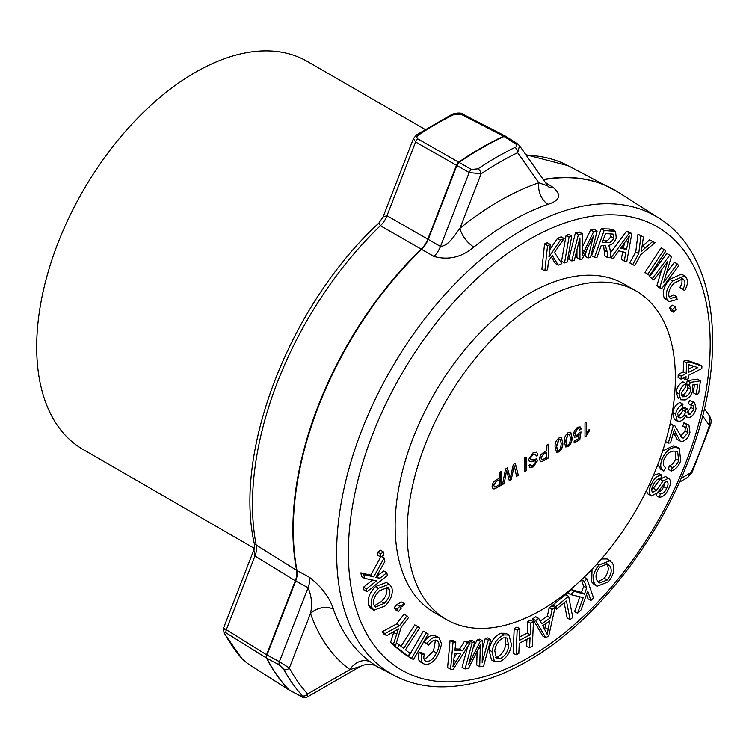 <?xml version="1.0" encoding="UTF-8"?>
<svg xmlns="http://www.w3.org/2000/svg" width="749" height="749" viewBox="0 0 749 749"><rect width="100%" height="100%" fill="white"/><g stroke="black" fill="none" stroke-linecap="round" stroke-linejoin="round"><path stroke-width="1.12" d="M541.237 610.135A189.694 109.523 -60 0 1 446.395 619.526A189.694 109.523 -60 0 1 417.315 467.526A189.694 109.523 -60 0 1 541.237 300.368A189.694 109.523 -60 0 1 636.079 290.977A189.694 109.523 -60 0 1 665.159 442.977A189.694 109.523 -60 0 1 541.237 610.135M636.079 290.977L624.123 284.068A189.694 109.523 120 0 0 529.281 293.468A189.694 109.523 120 0 0 405.359 460.626A189.694 109.523 120 0 0 434.429 612.626L446.395 619.526M425.011 129.39L307.184 61.371A224.091 129.38 120 0 0 195.143 72.466A224.091 129.38 120 0 0 48.751 269.94A224.091 129.38 120 0 0 83.102 449.503L254.323 548.362M514.994 147.45A4.232 2.621 64.1 0 1 517.653 152.693A329.054 189.984 120 0 0 499.377 162.411A329.054 189.984 120 0 0 481.111 173.787L469.183 172.532L415.583 141.992L413.467 138.537L383.067 216.892L386.971 215.74L440.496 246.458C449.016 245.653 454.709 235.027 459.97 228.276A281.821 162.711 -60 0 1 499.377 200.985A281.821 162.711 -60 0 1 538.793 182.775L547.791 185.93L519.525 145.718L517.653 152.693L538.793 182.775A16.909 11.507 71 0 0 547.968 204.327A264.912 152.946 120 0 0 510.921 221.442A264.912 152.946 120 0 0 473.874 247.104A16.909 7.64 51 0 1 459.97 228.276L481.111 173.787A4.232 2.238 56.2 0 0 477.993 168.825A333.277 192.418 -60 0 1 496.493 157.299A333.277 192.418 -60 0 1 514.994 147.45C516.969 146.467 517.213 145.297 515.724 143.948L503.609 136.196L460.85 114.148L454.362 114.335A331.807 191.566 120 0 0 436.489 123.857A331.807 191.566 120 0 0 418.625 134.96C416.659 136.318 416.416 137.647 417.895 138.949L471.486 169.489L477.993 168.825M302.287 695.69A333.277 192.418 -60 0 1 292.4 683.313A333.277 192.418 -60 0 1 283.777 669.363L279.274 664.897L266.429 657.996L226.217 632.98C224.55 632.147 224.129 632.521 224.962 634.103A331.807 191.566 120 0 0 233.304 647.548A331.807 191.566 120 0 0 242.826 659.523L247.694 663.539L288.805 689.829L301.388 696.364C303.102 697.141 303.401 696.916 302.287 695.69A4.232 3.399 -42.2 0 0 307.633 693.977L307.315 697.019L360.119 666.535L349.914 669.569A281.821 162.711 -60 0 1 310.507 613.497C312.483 604.836 311.668 596.251 308.082 587.731L295.265 580.765L254.95 555.992L253.864 549.888L223.464 628.242L224.045 633.139A4.232 3.258 -28.7 0 0 224.962 634.103M473.874 247.104C461.656 257.328 448.342 260.437 433.943 256.43L380.389 225.73L378.966 222.987L383.067 216.892M253.864 549.888C254.435 549.186 254.604 547.201 254.36 543.914L296.632 570.335L309.449 577.301C321.705 586.888 329.682 597.533 333.371 609.227A16.909 12.368 -19.3 0 0 310.507 613.497L289.367 667.986A329.054 189.984 120 0 0 307.633 693.977L349.914 669.569A16.909 13.782 -53.8 0 1 370.418 661.929L376.401 666.189C371.345 663.558 365.915 663.68 360.119 666.535M610.407 252.928L626.436 231.291L628.842 231.862L631.81 233.576L626.801 261.626L624.245 261.017L625.892 252.553L618.824 250.878L613.356 258.433L610.978 257.862L629.394 233.005L631.81 233.576M624.245 261.017L621.286 259.304L622.737 251.804M678.322 398.421L676.132 392.307C676.881 387.533 679.156 384.04 682.966 381.831L685.925 383.544L685.71 386.774L681.169 393.216L682.414 396.811L685.475 396.708L682.508 394.995C685.401 393.777 687.189 391.343 687.891 387.72L686.524 383.797L687.217 380.717L697.45 379.134L700.409 380.848L698.714 393.628L696.308 394.554L693.34 392.841L694.417 384.761M681.29 395.35L682.508 394.995M689.979 414.309L694.005 409.207L693.153 405.705L691.402 405.387L692.525 402.054L694.613 402.513L696.036 408.617C694.95 413.176 692.675 416.182 689.22 417.642L687.264 417.474L685.944 415.068C684.558 418.476 682.573 420.535 679.98 421.238L677.227 421.022L674.269 419.309L672.639 412.287C673.819 407.465 676.281 404.198 680.017 402.494L682.985 404.207L682.629 407.344L677.63 413.495L678.697 417.689L680.644 417.839L677.686 416.126C680.158 415.255 681.815 413.205 682.657 409.984L682.863 407.774L684.942 407.578L687.91 409.291L688.481 414.234L689.979 414.309L687.713 413.008M687.011 412.605L691.037 407.503L691.065 405.19M691.402 405.387L688.443 403.674L689.557 400.341L694.613 402.513M669.129 428.11L670.355 423.84L672.359 424.299M680.466 436.349L685.045 430.984L685.26 427.707M668.267 443.127L673.323 425.554L674.849 425.741L681.852 437.809L683.247 438.09L688.013 432.697L687.329 428.203L682.695 426.228L683.912 422.839L688.921 425.029L689.941 432.538C688.443 437.5 685.869 440.468 682.227 441.451L680.111 441.049L674.287 429.814L670.533 442.865L668.267 443.127L665.571 441.573M680.111 441.049L677.143 439.335L673.463 432.66M660.861 469.37L657.772 464.652M662.622 451.067L673.211 445.824L676.291 446.657L679.259 448.37L680.729 460.747C678.65 466.131 675.561 469.567 671.46 471.046L668.492 469.342L669.241 465.803C672.096 464.886 674.259 462.564 675.738 458.837L675.87 451.338M653.362 475.512L659.008 473.555L661.966 475.269L660.609 478.592C657.641 478.658 655.15 480.877 653.147 485.24C651.358 488.732 651.265 491.166 652.885 492.542L652.276 492.196M651.686 490.464L660.122 479.229L665.468 476.542L669.035 478.517L665.468 476.542M652.538 492.393L656.667 490.146L663.09 480.942L668.436 478.255C671.123 480.034 671.198 483.545 668.642 488.788C666.058 494.452 662.865 497.27 659.064 497.214L656.096 495.51L656.995 493.357M657.51 492.13C659.991 492.14 662.05 490.323 663.68 486.663L665.112 482.206M659.064 497.214L660.478 493.844C662.959 493.853 665.018 492.037 666.647 488.376C668.361 485.174 668.483 482.927 667.013 481.635L665.065 482.244L657.631 492.627L651.49 495.95L647.885 493.956L646.284 490.904M601.372 558.969L607.205 558.979L612.382 562.995C615.257 568.322 613.908 574.605 608.347 581.842L597.112 586.261L594.669 583.649C591.991 578.331 593.377 572.142 598.826 565.064L610.173 560.692M597.112 586.261L594.144 584.548L591.701 581.936L592.028 569.268M519.544 637.053L527.212 633.092L527.727 621.501L530.47 620.088L533.428 621.801L532.342 646.378L529.609 647.791L526.641 646.087L526.94 639.309M529.609 647.791L530.049 637.699L519.263 643.279L518.823 653.371L516.08 654.785L513.112 653.072L514.198 628.495L516.941 627.072L519.909 628.786L519.394 640.376L530.18 634.796L527.212 633.092M494.424 661.564L491.456 659.86L489.031 649.945C490.529 641.753 494.471 636.182 500.866 633.233L505.959 633.336L508.927 635.049L511.511 644.599C510.097 652.959 506.127 658.661 499.611 661.704L494.424 661.564L491.99 651.649C493.497 643.466 497.439 637.895 503.824 634.946L508.927 635.049M424.421 664.129C421.275 662.846 420.451 659.541 421.94 654.233L424.421 654.205C423.279 657.94 423.794 660.281 425.947 661.208C429.898 661.882 433.39 659.111 436.433 652.903C439.757 646.733 439.832 642.53 436.686 640.301C433.989 639.599 431.321 641.219 428.69 645.17L424.046 641.809C427.745 636.603 431.405 634.525 435.029 635.583L438.989 637.745L441.648 644.065L438.614 653.69C434.401 661.732 429.673 665.215 424.421 664.129L420.657 662.05M421.462 662.425C418.307 661.133 417.483 657.828 418.972 652.519L421.453 652.501L424.421 654.205M424.262 659.775L433.474 651.19L435.459 640.067M423.288 631.145L428.203 633.982L413.467 659.56L408.551 656.733L423.288 631.145L428.203 633.982M408.027 656.208L397.391 647.773L399.264 644.861L403.711 648.381L417.773 626.595L419.543 627.999L405.481 649.795L409.909 653.306L408.027 656.208L405.059 654.504L394.423 646.059L394.686 645.657M396.296 643.157L399.264 644.861M401.015 646.247L414.806 624.881L417.773 626.595M395.406 646.069L393.571 643.878L398.412 628.888L386.746 635.676L384.995 633.579L399.601 625.649L407.007 615.818L408.505 617.625L401.099 627.456L395.406 646.069L392.439 644.355L390.613 642.165L393.927 631.585M386.746 635.676L383.788 633.963L382.027 631.866L396.633 623.936L404.039 614.105L407.007 615.818M395.566 609.836L394.208 607.645L396.783 604.583L401.539 602.046L404.507 603.76L403.87 605.445L400.434 607.402L401.108 608.488L398.534 611.549L395.566 609.836M373.929 610.266L370.97 608.562L368.574 605.351C367.141 598.966 369.463 592.693 375.567 586.514L386.362 582.479L389.33 584.192L391.821 587.403C393.253 593.62 391.025 599.809 385.126 605.96L373.929 610.266L371.541 607.055C370.1 600.679 372.431 594.397 378.526 588.227L389.33 584.192M377.917 555.365L377.636 552.21L380.511 550.225L383.469 551.938L383.75 555.093L380.885 557.078L377.917 555.365M366.982 591.738L366.467 588.92L376.56 580.868L364.538 578.359L363.845 574.549L373.714 576.889L384.134 557.911L384.808 561.628L375.886 577.423L379.771 578.312L386.83 572.685L387.336 575.504L366.982 591.738L364.014 590.025L363.499 587.207L372.515 580.026M364.538 578.359L361.57 576.646L360.878 572.835L370.755 575.176L380.735 556.984M376.401 576.505L383.863 570.972L386.83 572.685M455.083 648.868L459.577 649.102L464.595 641.088L467.161 641.219L470.119 642.932L453.164 669.372L450.57 669.241L453.051 642.033L455.795 642.183L454.915 650.413L462.536 650.815L467.554 642.792L470.119 642.932M450.57 669.241L447.602 667.528L450.083 640.329L452.836 640.47L455.795 642.183M482.487 648.746L485.305 638.298L487.777 637.923L490.745 639.637L483.573 666.179L479.706 666.76L476.738 665.056L477.113 651.34M479.706 666.76L480.334 644.87L468.509 668.445L465.063 668.96L462.096 667.247L467.61 646.846M468.865 642.202L469.277 640.704L471.748 640.329L474.707 642.043L468.705 664.26L480.343 641.2L477.385 639.496L479.697 639.14L482.665 640.854L482.169 662.603L488.273 640.011L485.305 638.298M473.125 647.932L477.385 639.496M540.188 621.08L547.388 616.24L549.148 607.748L552.06 605.791L555.028 607.505L548.774 635.826L545.815 637.811L535.619 620.556L538.746 618.459L541.677 623.786L550.346 617.953L552.116 609.461L555.028 607.505M545.815 637.811L542.847 636.098L532.651 618.843L535.778 616.745L538.746 618.459M553.268 606.484L552.968 604.939L565.682 594.612L568.65 596.326L572.788 617.438L570.092 619.629L567.133 617.916L564.175 602.842M590.933 600.464L587.684 591.008L581.102 609.892L577.563 613.291L583.209 597.608L570.654 594.575L574.109 591.27L584.463 594.154L586.654 588.002L584.389 581.402L587.001 578.893L593.545 597.955L590.933 600.464L587.965 598.751L586.486 594.444M577.563 613.291L574.595 611.577L579.913 596.813M570.654 594.575L567.686 592.862L571.141 589.557L581.496 592.44L583.686 586.289L581.458 579.782M681.056 379.163L678.098 377.449L678.238 374.425L683.2 371.878L683.706 361.196L686.037 359.997L698.957 364.351L701.916 366.064L701.804 368.527L688.359 375.418L688.209 378.741L685.869 379.94L686.028 376.616L681.056 379.163L681.206 376.138L686.168 373.592L686.674 362.909L689.005 361.711L701.916 366.064M685.869 379.94L682.91 378.217M670.561 310.451L669.569 307.858L672.312 305.143L675.27 306.847L676.263 309.44L673.529 312.164L670.561 310.451M684.586 290.603L682.854 289.114C685.007 285.631 685.513 282.71 684.361 280.341L682.873 278.712L674.034 283.206C669.456 288.075 667.855 292.728 669.222 297.147L673.604 294.891L676.562 296.604L677.124 299.469L669.035 301.707L664.251 297.999C661.985 292.353 663.848 286.109 669.84 279.274L681.478 274.087L684.446 275.801L686.496 278.01C688.209 281.381 687.573 285.575 684.586 290.603L679.886 287.401C682.049 283.918 682.545 280.997 681.403 278.637L681.225 278.347M669.035 301.707L664.251 297.999M677.339 263.985L678.791 265.68L661.507 288.861L659.963 287.054L667.537 261.813L653.952 280.032L649.533 276.634L666.816 253.443L669.784 255.156L671.329 256.973L663.773 282.186L677.339 263.985L674.381 262.272L666.629 272.673M661.507 288.861L658.54 287.148L656.995 285.341L661.704 269.631M646.715 273.778L644.983 272.308L661.114 247.863L664.082 249.576L665.814 251.046L649.683 275.492L646.715 273.778M629.75 262.936L635.742 251.964L637.961 234.165L643.4 237.077L641.341 251.486L645.507 247.722L642.548 246.018L649.673 239.849L655.01 242.704L640.741 254.66L634.749 265.633L629.75 262.936M594.537 257.347L591.579 255.634L601.175 228.801L609.349 228.997L612.588 229.643L615.556 231.357L616.258 238.182C614.349 242.592 611.755 244.979 608.45 245.363L609.443 246.739L610.192 250.353L610.791 257.731L607.72 257.656L607.28 252.02L605.379 245.719L604.069 245.56L601.241 245.494L596.981 257.403L594.537 257.347L604.134 230.514L615.556 231.357M607.72 257.656L604.752 255.943L603.638 245.541M587.956 257.956L593.536 235.795L582.263 259.004L579.923 259.435L579.941 237.948L574.258 260.483L571.768 260.942L568.8 259.229L575.466 232.761L579.361 232.04L582.329 233.754L582.198 255.381L593.639 231.666L590.671 229.952L594.154 229.306L597.122 231.02L590.455 257.497L587.956 257.956L584.997 256.242L586.486 250.316M582.263 247.329L590.671 229.952M579.923 259.435L576.964 257.731L576.964 249.754M561.553 261.214L566.104 235.298L568.763 234.456L571.73 236.169L567.18 262.084L564.521 262.927L561.553 261.214M558.267 265.174L552.294 255.512L548.511 260.98L547.585 269.743L544.86 270.904L541.901 269.191L544.57 243.912L547.285 242.751L550.253 244.464L548.923 257.001L560.458 240.111L557.49 238.397L561.179 236.815L564.147 238.528L554.447 252.45L561.853 263.639L558.267 265.174L555.299 263.461L551.292 256.973M549.682 249.838L557.49 238.397M545.366 182.475L553.277 187.531C561.825 194.927 560.055 200.526 547.968 204.327M224.766 629.385C222.622 627.737 223.146 627.849 226.338 629.74L266.55 654.766L279.396 661.667L289.367 667.986A4.232 3.258 -28.5 0 1 283.777 669.363M709.397 415.835C711.269 418.728 711.606 421.818 710.417 425.095L710.417 425.095A4.232 1.152 -161.6 0 1 709.397 425.488L709.397 415.835L704.378 408.701M679.39 482.206L687.938 477.272L691.13 472.572A329.054 189.984 120 0 0 709.397 425.488L702.637 415.873M417.895 138.949A4.232 2.575 119.4 0 0 415.583 141.992L386.971 215.74A16.909 10.271 119.7 0 1 380.389 225.73A264.294 152.59 120 0 0 256.308 545.534A16.909 10.177 -58.4 0 1 254.95 555.992L226.338 629.74A4.232 2.537 121.9 0 0 226.217 632.98M505.641 136.281A4.232 2.472 117.3 0 0 505.369 136.093A4.232 2.472 117.3 0 0 503.609 136.196A334.017 192.839 -60 0 0 481.233 147.89A334.017 192.839 -60 0 0 458.856 162.037A4.232 2.575 119.4 0 0 456.553 165.07L427.838 239.071A16.909 10.271 119.7 0 1 421.294 249.033A266.363 153.788 -60 0 0 296.632 570.335A16.909 10.177 -58.4 0 1 295.265 580.765L266.55 654.766A4.232 2.537 121.9 0 0 266.429 657.996A334.017 192.839 -60 0 0 276.69 675.055A334.017 192.839 -60 0 0 288.805 689.829A4.232 2.397 122.6 0 0 289.058 690.044A4.232 2.397 122.6 0 0 289.339 690.185M415.967 136.608A4.232 2.247 56.4 0 1 416.613 134.811L452.377 114.166C457.527 112.687 460.944 112.64 462.62 114.045L505.921 136.412A4.232 2.406 122.7 0 0 504.03 136.44A334.017 192.839 120 0 0 481.654 148.124A334.017 192.839 120 0 0 459.277 162.271A4.232 2.303 120.6 0 0 456.965 165.314L428.259 239.315A16.909 9.241 120.3 0 1 421.706 249.277A266.363 153.788 120 0 0 297.044 570.579A16.909 9.344 -61.5 0 1 295.686 580.999L266.972 655A4.232 2.341 118.2 0 0 266.841 658.24A334.017 192.839 120 0 0 277.111 675.298A334.017 192.839 120 0 0 289.217 690.072A4.232 2.481 117.4 0 0 289.601 690.363L301.781 696.664C302.755 697.712 304.6 697.834 307.315 697.019L307.315 697.019M309.449 577.301A16.909 9.344 -61.5 0 1 308.082 587.731L279.396 661.667A4.232 2.341 118.2 0 0 279.274 664.897M553.277 187.531A16.909 9.709 -57.4 0 1 548.586 186.875M433.943 256.43A16.909 9.241 120.3 0 0 440.496 246.458L469.183 172.532A4.232 2.303 120.6 0 1 471.486 169.489M247.694 663.539A4.232 2.397 122.6 0 0 247.956 663.754L242.255 659.036A4.232 3.389 -42 0 0 242.826 659.523M710.417 425.095L692.001 472.563A4.232 0.627 -156.1 0 1 691.13 472.572L681.084 478.368M413.467 138.537L416.613 134.811A4.232 2.247 56.4 0 1 418.625 134.96M452.377 114.166A4.232 2.621 63.9 0 1 454.362 114.335M380.885 557.078L380.604 553.923L377.636 552.21M380.604 553.923L383.469 551.938M379.771 578.312L376.803 576.599M384.134 557.911L381.7 556.507M373.714 576.889L370.755 575.176M363.845 574.549L360.878 572.835M366.467 588.92L363.499 587.207M384.265 603.357C388.787 598.9 390.566 594.303 389.602 589.566L387.926 587.347L379.425 590.802C374.743 595.305 372.852 600.005 373.77 604.883L375.464 607.111L384.265 603.357L381.297 601.644C385.819 597.187 387.598 592.59 386.643 587.853L386.222 586.935M378.526 588.227L375.567 586.514M371.541 607.055L368.574 605.351M374.228 605.866L381.297 601.644M389.602 589.566L386.643 587.853M398.534 611.549L397.176 609.358L399.751 606.297L396.783 604.583M399.751 606.297L404.507 603.76M397.176 609.358L394.208 607.645M399.601 625.649L396.633 623.936M384.995 633.579L382.027 631.866M396.605 634.197L393.637 632.484M393.571 643.878L390.613 642.165M397.391 647.773L394.423 646.059M411.519 658.437L426.256 632.858M436.433 652.903L433.474 651.19M437.163 640.517L436.686 640.301M421.94 654.233L418.972 652.519M428.69 645.17L427.014 643.522C430.712 638.317 434.373 636.238 437.987 637.287L435.029 635.583M437.987 637.287L438.989 637.745M427.014 643.522L424.046 641.809M460.775 653.662L454.587 653.343L452.976 666.498L460.775 653.662M467.554 642.792L464.595 641.088M462.536 650.815L459.577 649.102M453.051 642.033L450.083 640.329M454.081 657.828L456.853 653.456M455.851 661.433L453.81 660.244M488.273 640.011L490.745 639.637M480.343 641.2L482.665 640.854M465.063 668.96L472.235 642.417L469.277 640.704M472.235 642.417L474.707 642.043M480.193 648.662L478.845 647.885M508.749 645.507L506.933 637.942L503.384 637.867C498.572 640.245 495.707 644.533 494.771 650.712L496.512 658.661L500.051 658.764C505.023 656.283 507.925 651.864 508.749 645.507L505.781 643.794L505.229 637.511M503.824 634.946L500.866 633.233M491.99 651.649L489.031 649.945M500.051 658.764L497.083 657.051C502.055 654.57 504.957 650.151 505.781 643.794M495.286 657.388L497.083 657.051M530.18 634.796L530.695 623.215L527.727 621.501M530.695 623.215L533.428 621.801M516.08 654.785L517.166 630.199L514.198 628.495M517.166 630.199L519.909 628.786M549.747 620.958L542.716 625.687L547.173 634.366L549.747 620.958M552.116 609.461L549.148 607.748M550.346 617.953L547.388 616.24M535.619 620.556L532.651 618.843M547.968 629.226L545 627.512L545.843 623.58M544.654 629.3L545 627.512M570.092 619.629L566.441 600.998L556.423 609.143L555.927 606.653L552.968 604.939M555.927 606.653L568.65 596.326M556.423 609.143L554.869 608.244M584.389 581.402L581.505 579.735M587.001 578.893L584.136 577.236M586.654 588.002L583.686 586.289M584.463 594.154L581.496 592.44M574.109 591.27L571.141 589.557M609.817 565.888L607.888 563.8L599.883 566.881C595.867 572.283 594.978 576.899 597.215 580.747L599.294 582.994L607.28 580.007C611.437 574.417 612.279 569.708 609.817 565.888L606.287 563.314M598.826 565.064L596.944 563.978M594.669 583.649L591.701 581.936M607.28 580.007L604.321 578.294C608.469 572.704 609.312 567.995 606.859 564.175M597.945 581.814L604.321 578.294M651.49 495.95C648.625 494.078 648.503 490.37 651.115 484.837L649.598 483.966M651.115 484.837C654.017 478.358 657.641 475.166 661.966 475.269M666.647 488.376L663.68 486.663M660.478 493.844L657.865 492.336M663.09 480.942L660.122 479.229M656.667 490.146L653.699 488.432M671.46 471.046L672.209 467.516C675.064 466.599 677.227 464.277 678.697 460.551L677.667 452.031L674.821 451.198C670.542 450.645 666.956 453.398 664.063 459.437C662.631 463.771 663.193 466.477 665.767 467.554L664.756 466.973M665.196 467.273L665.767 467.554L663.829 471.084L660.468 469.155M678.697 460.551L675.738 458.837M672.209 467.516L669.241 465.803M663.829 471.084C660.506 469.323 659.86 465.504 661.891 459.605C665.486 451.282 670.252 447.265 676.169 447.537L673.211 445.824M676.169 447.537L679.259 448.37M661.891 459.605L660.047 458.538M685.653 427.941L686.87 424.552L683.912 422.839M686.87 424.552L688.921 425.029M688.013 432.697L685.045 430.984M683.247 438.09L680.616 436.573M673.323 425.554L670.355 423.84M677.227 421.022L675.598 414L672.639 412.287M675.598 414C676.787 409.179 679.24 405.911 682.985 404.207M692.525 402.054L689.557 400.341M694.005 409.207L691.037 407.503M680.644 417.839C683.116 416.968 684.773 414.918 685.616 411.688L685.831 409.488L682.863 407.774M685.831 409.488L687.91 409.291M685.616 411.688L682.657 409.984M696.308 394.554L697.665 384.303L692.329 385.052L692.975 389.414C691.917 394.583 689.352 398.103 685.26 399.966L680.701 399.797L679.1 394.021L676.132 392.307M679.1 394.021C679.849 389.246 682.124 385.754 685.925 383.544M685.475 396.708C688.368 395.481 690.157 393.056 690.85 389.424L689.483 385.51L690.185 382.43L687.217 380.717M690.185 382.43L700.409 380.848M689.66 385.604L686.524 383.797M690.85 389.424L687.891 387.72M688.509 372.393L697.853 367.6L688.865 364.679L688.509 372.393M681.206 376.138L678.238 374.425M689.005 361.711L686.037 359.997M686.674 362.909L683.706 361.196M686.168 373.592L683.2 371.878M688.659 369.079L693.995 366.345M673.529 312.164L672.536 309.571L669.569 307.858M672.536 309.571L675.27 306.847M669.222 297.147L670.477 298.523L676.562 296.604M684.361 280.341L681.403 278.637M682.854 289.114L679.886 287.401M667.209 299.712C664.943 294.067 666.807 287.822 672.808 280.987L669.84 279.274M672.808 280.987L684.446 275.801M653.952 280.032L649.533 276.634M659.963 287.054L656.995 285.341M652.491 278.347L669.784 255.156M649.683 275.492L644.983 272.308M647.951 274.022L664.082 249.576M645.507 247.722L652.641 241.562L649.673 239.849M652.641 241.562L655.01 242.704M632.718 264.65L638.71 253.677L640.919 235.879L637.961 234.165M640.919 235.879L643.4 237.077M638.71 253.677L635.742 251.964M620.752 248.181L626.492 249.539L629.3 236.057L620.752 248.181M629.394 233.005L626.436 231.291M621.389 247.32L623.524 247.835L624.451 243.144M626.492 249.539L623.524 247.835M602.346 242.414L607.589 242.536C610.004 242.976 612.055 241.506 613.74 238.126L613.131 234.091L605.52 233.538L602.346 242.414M604.134 230.514L601.175 228.801M602.926 240.785L604.621 240.822C607.036 241.262 609.087 239.792 610.772 236.412L611.081 233.669M607.589 242.536L604.621 240.822M613.74 238.126L610.772 236.412M593.639 231.666L597.122 231.02M571.768 260.942L578.425 234.474L575.466 232.761M578.425 234.474L582.329 233.754M564.521 262.927L569.062 237.012L566.104 235.298M569.062 237.012L571.73 236.169M560.458 240.111L564.147 238.528M544.86 270.904L547.538 245.625L544.57 243.912M547.538 245.625L550.253 244.464M577.46 427.258L580.129 426.883L581.177 429.008L579.642 430.066L578.93 428.625L577.451 428.859L575.045 433.456L575.738 435.347L577.442 435.057L579.492 432.632L581.018 431.93L579.792 439.719L574.127 442.987L574.127 441.217L578.546 438.671L579.155 434.738L577.02 436.892L574.614 437.135L573.509 434.448L574.427 430.684L577.46 427.258M561.282 437.528L562.78 442.715C563.145 446.348 561.872 449.419 558.941 451.928L556.507 452.284L555.112 447.144C554.737 443.52 556.02 440.459 558.941 437.95L561.404 437.585M532.932 452.967L536.733 452.256L537.941 455.027L536.256 456.001L535.441 454.147L533.007 454.512L530.273 458.5L531.547 459.633L536.705 458.978L537.482 460.719L533.325 466.899L529.889 467.545L528.897 465.382L530.582 464.408L531.219 465.766L533.26 465.344L535.797 461.824L535.366 460.85L529.412 461.478L528.588 459.568L532.932 452.967M530.601 459.437L531.547 459.633M513.308 464.474L515.303 463.322L518.317 475.39L516.576 476.392L514.254 465.859L511.277 479.454L509.245 480.624L506.586 470.278L504.264 483.498L502.523 484.509L505.538 468.958L507.391 467.891L510.266 478.368L513.308 464.474M499.302 472.553L500.987 471.58L500.987 485.389L494.827 488.825L493.048 488.882L492.093 486.56C492.346 483.508 493.769 481.289 496.372 479.912L499.302 478.218L499.302 472.553M524.45 458.042L526.135 457.068L526.135 470.878L524.45 471.851L524.45 458.042M546.676 445.206L548.362 444.232L548.362 458.042L542.201 461.468L540.422 461.524L539.477 459.203C539.72 456.15 541.143 453.941 543.746 452.565L546.676 450.87L546.676 445.206M570.813 432.426L571.974 437.407C572.348 441.039 571.066 444.101 568.145 446.619L565.71 446.966L564.306 441.835C563.941 438.212 565.214 435.141 568.145 432.632L570.813 432.426M585.006 436.882L585.006 423.073L586.542 422.193L586.542 432.95L589.304 429.317L589.304 430.956L585.999 436.311L585.006 436.882M500.753 471.72L500.987 485.389M500.753 485.249L494.827 488.825M494.583 488.685L492.936 488.797M493.544 485.389L495.07 487.093L499.302 484.772L499.302 479.819L496.175 481.345L493.544 485.389L494.827 486.953M495.07 487.093L494.265 486.934M496.175 481.345L493.788 485.53M499.302 479.819L496.418 481.476M515.125 463.425L518.317 475.39M518.074 475.25L516.52 476.149M511.277 479.454L514.254 465.859M511.033 479.313L509.18 480.39M504.264 483.498L506.586 470.278M504.021 483.367L502.579 484.191M507.213 467.985L510.266 478.368M525.892 457.199L526.135 470.878M525.892 470.737L524.45 471.57M536.602 452.19L537.941 455.027M537.698 454.896L536.218 455.748M535.32 454.081L533.007 454.512M532.764 454.381L530.273 458.5M530.03 458.36L531.313 459.493M536.574 458.912L537.482 460.719M537.239 460.579L533.325 466.899M533.091 466.758L529.768 467.47M530.376 464.53L531.097 465.681M530.657 461.712L535.366 460.85M530.423 461.571L529.3 461.403M548.128 444.372L548.362 458.042M548.128 457.901L542.201 461.468M541.958 461.328L540.31 461.45M540.918 458.032L542.445 459.746L546.676 457.424L546.676 452.462L543.559 453.988L540.918 458.032L542.21 459.605M542.445 459.746L541.639 459.586M543.559 453.988L541.162 458.173M546.676 452.462L543.793 454.128M561.375 437.594L562.78 442.715M562.536 442.584C562.911 446.207 561.628 449.278 558.707 451.797L558.941 451.928M558.707 451.797L556.395 452.209M560.196 439.363L558.707 439.401L556.404 446.132L557.471 450.392M560.552 448.464L561.244 443.614L560.318 439.429L558.941 439.541L556.647 446.264L557.593 450.467L558.96 450.327L560.552 448.464M570.485 432.22L571.974 437.407M571.74 437.266C572.105 440.899 570.832 443.97 567.901 446.479L568.145 446.619M567.901 446.479L565.598 446.891M569.399 434.055L567.901 434.092L565.607 440.815L566.665 445.075M569.755 443.155L570.448 438.296L569.521 434.111L568.145 434.223L565.841 440.955L566.787 445.159L568.163 445.018L569.755 443.155M580.007 426.818L581.177 429.008M580.934 428.868L579.595 429.795M578.808 428.568L577.451 428.859M577.207 428.718L575.045 433.456M574.801 433.325L575.616 435.272M580.737 432.061L579.792 439.719M579.557 439.579L574.127 442.715M577.02 436.892L579.155 434.738M576.777 436.751L574.502 437.06M586.298 422.324L586.542 432.95M589.06 429.57L589.304 430.956M589.06 430.815L585.999 436.311M585.755 436.171L585.006 436.611M658.877 218.081C714.761 252.525 727.71 346.178 694.66 443.071C665.29 533.119 597.917 621.296 527.521 661.114C495.698 679.446 465.288 687.985 436.302 686.749C421.21 685.962 407.325 682.283 394.667 675.72A264.294 152.59 -60 0 1 349.98 465.092A264.294 152.59 -60 0 1 523.504 229.222A264.294 152.59 -60 0 1 658.877 218.081L618.075 192.137A266.363 153.788 120 0 0 543.437 179.732M529.281 239.446A255.84 147.712 120 0 0 348.369 552.79A255.84 147.712 120 0 0 529.281 657.248A255.84 147.712 120 0 0 710.183 343.903A255.84 147.712 120 0 0 529.281 239.446M333.371 609.227A264.912 152.946 120 0 0 370.418 661.929M543.24 179.451A266.363 153.788 -60 0 1 611.081 188.102A266.363 153.788 -60 0 1 614.62 190.049M618.075 192.137L568.219 165.744A264.294 152.59 120 0 0 526.21 155.221M247.956 663.754L289.601 690.363M462.62 114.045A4.232 2.472 117.3 0 0 460.85 114.148M505.921 136.412L517.625 143.92A4.232 2.406 122.7 0 0 515.724 143.948M676.497 434.542L673.529 432.828M628.018 241.815L626.192 240.766M607.28 252.02L604.312 250.306M612.317 230.711L609.349 228.997M584.304 250.943L582.254 249.763M394.667 675.72L376.401 666.189M568.219 165.744L525.826 154.678M254.36 543.914C233.033 450.72 290.434 304.403 378.966 222.987M547.791 185.93L548.371 186.744M242.255 659.036L224.045 633.139M692.001 472.563L687.938 477.272M519.525 145.718L517.625 143.92M685.372 416.378L687.264 417.474"/></g></svg>
